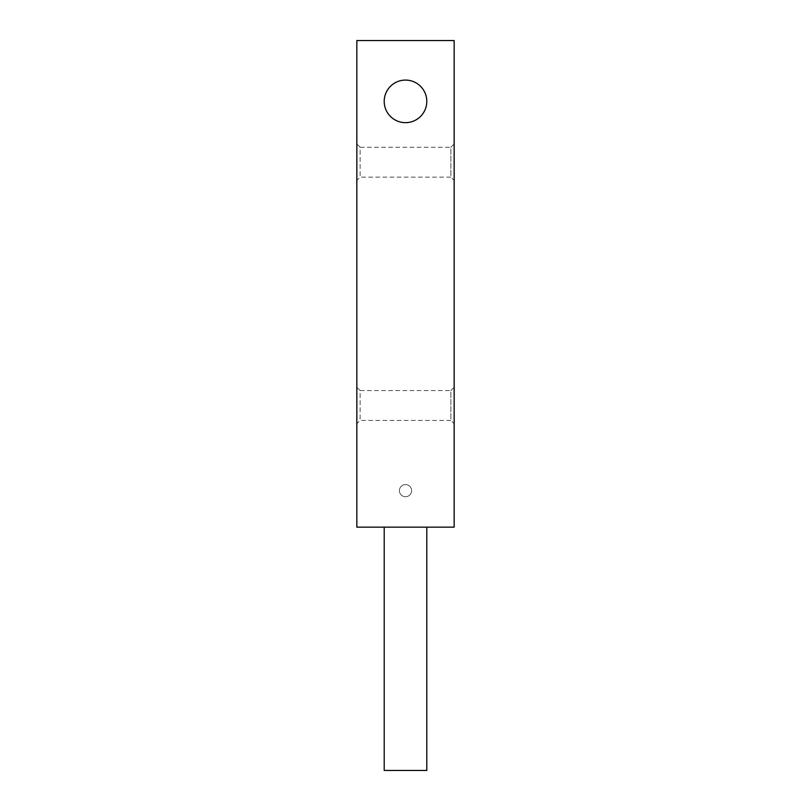<?xml version="1.0" encoding="UTF-8"?>
<svg xmlns="http://www.w3.org/2000/svg" width="811" height="811" viewBox="0 0 811 811"><rect width="100%" height="100%" fill="white"/><g stroke="black" fill="none" stroke-linecap="round" stroke-linejoin="round"><path stroke-width="0.61" stroke-dasharray="4.05 3.04" d="M384.211 770.45L426.789 770.45M426.789 527.15L384.211 527.15L426.789 527.15M356.84 143.952L356.84 180.447L360.135 177.153L450.865 177.153L450.865 147.247L360.135 147.247L360.135 177.153L360.135 147.247L356.84 143.952L356.84 180.447M454.16 143.952L454.16 180.447L450.865 177.153L450.865 147.247L454.16 143.952L454.16 180.447M356.84 387.252L356.84 423.747L360.135 420.453L450.865 420.453L450.865 390.547L360.135 390.547L360.135 420.453L360.135 390.547L356.84 387.252L356.84 423.747M454.16 387.252L454.16 423.747L450.865 420.453L450.865 390.547L454.16 387.252L454.16 423.747M384.211 101.375A21.289 21.289 0 0 1 405.5 80.086A21.289 21.289 0 0 1 426.789 101.375A21.289 21.289 0 0 1 405.5 122.664A21.289 21.289 0 0 1 384.211 101.375M411.582 490.655A6.082 6.082 0 0 0 405.5 484.572A6.082 6.082 0 0 0 399.417 490.655A6.082 6.082 0 0 0 405.5 496.737A6.082 6.082 0 0 0 411.582 490.655A6.082 6.082 0 0 0 405.5 484.572A6.082 6.082 0 0 0 399.417 490.655A6.082 6.082 0 0 0 405.5 496.737A6.082 6.082 0 0 0 411.582 490.655M454.16 40.55L454.16 527.15L356.84 527.15L356.84 40.55L454.16 40.55"/><path stroke-width="1.22" d="M384.211 527.15L384.211 770.45L426.789 770.45L426.789 527.15M384.211 101.375A21.289 21.289 0 0 1 405.5 80.086A21.289 21.289 0 0 1 426.789 101.375A21.289 21.289 0 0 1 405.5 122.664A21.289 21.289 0 0 1 384.211 101.375M454.16 527.15L454.16 40.55L356.84 40.55L356.84 527.15L454.16 527.15"/></g></svg>
